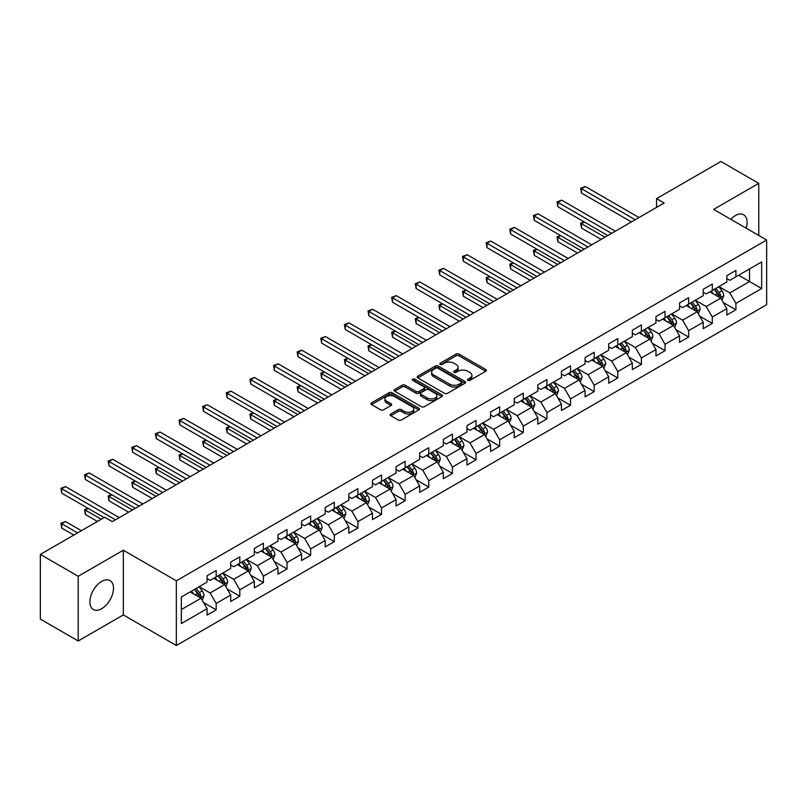 <?xml version="1.0" encoding="UTF-8"?>
<svg xmlns="http://www.w3.org/2000/svg" width="807" height="807" viewBox="0 0 807 807"><rect width="100%" height="100%" fill="white"/><g stroke="black" fill="none" stroke-linecap="round" stroke-linejoin="round"><path stroke-width="1.21" d="M467.909 380.359A1.473 0.847 0 0 0 469.987 380.359L485.784 371.24A2.098 1.21 0 0 0 486.399 370.383A2.098 1.21 0 0 0 485.784 369.525L459.022 354.071A2.098 1.21 0 0 0 456.046 354.071L440.259 363.19A1.473 0.847 0 0 0 439.825 363.796A1.473 0.847 0 0 0 440.259 364.391A1.473 0.847 0 0 0 442.337 364.391L444.385 363.211A6.728 3.884 0 0 1 453.897 363.211L456.126 364.502A6.728 3.884 0 0 1 458.094 367.246A6.728 3.884 0 0 1 456.126 369.989L454.079 371.17A1.473 0.847 0 0 0 453.645 371.775A1.473 0.847 0 0 0 454.079 372.37A1.473 0.847 0 0 0 456.157 372.37L458.205 371.19A6.728 3.884 0 0 1 467.717 371.19L469.946 372.481A6.728 3.884 0 0 1 471.913 375.225A6.728 3.884 0 0 1 469.946 377.979L467.909 379.159A1.473 0.847 0 0 0 467.475 379.754A1.473 0.847 0 0 0 467.909 380.359L467.909 379.159M101.682 608.7A16.705 9.644 120 0 0 112.597 593.982A16.705 9.644 120 0 0 110.034 580.596A16.705 9.644 120 0 0 101.682 581.423A16.705 9.644 120 0 0 90.767 596.141A16.705 9.644 120 0 0 93.33 609.527A16.705 9.644 120 0 0 101.682 608.7M746.203 228.199A16.705 9.644 120 0 0 743.651 214.783A16.705 9.644 120 0 0 735.298 215.61A16.705 9.644 120 0 0 730.759 219.282M390.79 413.971A2.098 1.21 0 0 0 390.174 414.838A2.098 1.21 0 0 0 390.79 415.696L398.305 420.023A2.098 1.21 0 0 0 401.271 420.023L418.813 409.895A2.098 1.21 0 0 0 419.428 409.038A2.098 1.21 0 0 0 418.813 408.181L392.061 392.737A2.098 1.21 0 0 0 389.085 392.737L371.543 402.864A2.098 1.21 0 0 0 370.927 403.722A2.098 1.21 0 0 0 371.543 404.579L380.611 409.815A2.098 1.21 0 0 0 383.587 409.815L391.092 405.477A2.098 1.21 0 0 0 391.708 404.62A2.098 1.21 0 0 0 391.092 403.762L386.593 401.17A5.619 3.248 0 0 1 384.949 398.87A5.619 3.248 0 0 1 388.419 395.874A5.619 3.248 0 0 1 394.542 396.58L412.165 406.748A5.619 3.248 0 0 1 413.809 409.038A5.619 3.248 0 0 1 410.339 412.044A5.619 3.248 0 0 1 404.206 411.338L401.271 409.643A2.098 1.21 0 0 0 398.305 409.643L390.79 413.971L390.79 415.696M123.34 550.213L78.208 576.269L40.35 554.409L40.35 619.11L78.208 640.97L123.34 614.914L176.34 645.509L176.34 580.808L123.34 550.213L123.34 614.914M758.772 235.452L758.772 183.34L713.65 209.396L766.65 240.002L176.34 580.808M758.772 183.34L720.913 161.491L656.555 198.643L656.555 207.389M40.35 554.409L104.708 517.247L112.284 521.625L664.131 203.021L656.555 198.643M444.526 393.332A2.098 1.21 0 0 0 447.502 393.332L465.044 383.204A2.098 1.21 0 0 0 465.659 382.347A2.098 1.21 0 0 0 465.044 381.489L438.282 366.045A2.098 1.21 0 0 0 435.316 366.045L417.774 376.173A2.098 1.21 0 0 0 417.158 377.03A2.098 1.21 0 0 0 417.774 377.888L444.526 393.332M413.234 380.672A1.473 0.847 0 0 1 414.727 380.884L414.727 379.129L441.923 394.835A2.098 1.21 0 0 1 442.539 395.692A2.098 1.21 0 0 1 441.923 396.55L424.391 406.678A2.098 1.21 0 0 1 421.415 406.678L394.653 391.234L402.168 386.936L402.168 385.181L394.653 389.519A2.098 1.21 0 0 0 394.038 390.376A2.098 1.21 0 0 0 394.653 391.234L394.653 389.519M402.168 386.936A2.098 1.21 0 0 1 405.134 386.936L405.134 385.181A2.098 1.21 0 0 0 402.168 385.181M405.134 385.181L415.988 391.445A2.098 1.21 0 0 0 418.964 391.445L423.937 388.57A2.098 1.21 0 0 0 424.553 387.713A2.098 1.21 0 0 0 423.937 386.856L412.649 380.329A1.473 0.847 0 0 1 412.216 379.734A1.473 0.847 0 0 1 413.123 378.947A1.473 0.847 0 0 1 414.727 379.129M176.34 645.509L766.65 304.703L766.65 240.002M203.525 602.536L216.175 609.84L216.175 603.454L230.711 595.062L230.711 601.447L239.79 596.202L239.79 589.816L254.336 581.423L254.336 587.809L263.415 582.563L263.415 576.178L277.961 567.785L277.961 574.17L287.04 568.925L287.04 562.54L301.586 554.147L301.586 560.532L310.665 555.287L310.665 548.901L325.211 540.508L325.211 546.894L334.29 541.648L334.29 535.263L348.826 526.87L348.826 533.245L357.915 528L357.915 521.625L372.451 513.232L372.451 519.607L381.54 514.362L381.54 507.986L396.076 499.583L396.076 505.969L405.164 500.723L405.164 494.338L419.701 485.945L419.701 492.331L428.789 487.085L428.789 480.7L443.325 472.307L443.325 478.692L452.414 473.447L452.414 467.061L466.95 458.669L466.95 465.054L476.039 459.808L476.039 453.423L490.575 445.03L490.575 451.416L499.664 446.17L499.664 439.785L514.2 431.392L514.2 437.777L523.289 432.532L523.289 426.146L537.825 417.754L537.825 424.139L546.914 418.883L546.914 412.508L561.45 404.115L561.45 410.491L570.539 405.245L570.539 398.87L585.075 390.477L585.075 396.852L594.164 391.607L594.164 385.232L608.7 376.829L608.7 383.214L617.789 377.969L617.789 371.583L632.325 363.19L632.325 369.576L641.414 364.33L641.414 357.945L655.95 349.552L655.95 355.937L665.039 350.692L665.039 344.307L679.575 335.914L679.575 342.299L688.664 337.054L688.664 330.668L703.2 322.275L703.2 328.661L712.288 323.415L712.288 317.03L726.825 308.637L726.825 315.023L735.903 309.777L735.903 303.392L761.657 288.523L761.657 261.942L749.542 268.943L749.542 281.532L761.657 288.523M216.175 609.84L207.086 615.085L207.086 608.7L181.343 623.569L181.343 596.988L207.086 582.119L207.086 575.744L216.175 570.499L216.175 576.874L230.711 568.481L230.711 562.106L239.79 556.86L239.79 563.236L254.336 554.843L254.336 548.467L263.415 543.212L263.415 549.597L277.961 541.204L277.961 534.819L287.04 529.574L287.04 535.959L301.586 527.566L301.586 521.181L310.665 515.935L310.665 522.321L325.211 513.928L325.211 507.542L334.29 502.297L334.29 508.682L348.826 500.29L348.826 493.904L357.915 488.659L357.915 495.044L372.451 486.651L372.451 480.266L381.54 475.02L381.54 481.406L396.076 473.013L396.076 466.628L405.164 461.382L405.164 467.767L419.701 459.365L419.701 452.989L428.789 447.744L428.789 454.119L443.325 445.726L443.325 439.351L452.414 434.105L452.414 440.481L466.95 432.088L466.95 425.703L476.039 420.457L476.039 426.842L490.575 418.45L490.575 412.064L499.664 406.819L499.664 413.204L514.2 404.811L514.2 398.426L523.289 393.18L523.289 399.566L537.825 391.173L537.825 384.788L546.914 379.542L546.914 385.928L561.45 377.535L561.45 371.149L570.539 365.904L570.539 372.289L585.075 363.896L585.075 357.511L594.164 352.266L594.164 358.651L608.7 350.258L608.7 343.873L617.789 338.627L617.789 345.003L632.325 336.61L632.325 330.234L641.414 324.989L641.414 331.364L655.95 322.971L655.95 316.596L665.039 311.351L665.039 317.726L679.575 309.333L679.575 302.948L688.664 297.702L688.664 304.088L703.2 295.695L703.2 289.31L712.288 284.064L712.288 290.449L726.825 282.057L726.825 275.671L735.903 270.426L735.903 276.811L761.657 261.942M213.744 578.276L224.649 584.571L210.113 592.963L199.208 586.669M207.086 578.629L210.113 580.374L216.175 576.874M210.113 592.963L216.175 603.454M224.649 584.571L230.711 595.062M237.369 564.638L248.274 570.932L233.737 579.325L222.833 573.031M230.711 564.991L233.737 566.736L239.79 563.236M233.737 579.325L239.79 589.816M248.274 570.932L254.336 581.423M260.994 550.999L271.898 557.294L257.362 565.687L246.458 559.392M254.336 551.352L257.362 553.098L263.415 549.597M257.362 565.687L263.415 576.178M271.898 557.294L277.961 567.785M284.619 537.361L295.523 543.656L280.987 552.049L270.083 545.754M277.961 537.704L280.987 539.459L287.04 535.959M280.987 552.049L287.04 562.54M295.523 543.656L301.586 554.147M308.244 523.723L319.148 530.017L304.612 538.41L293.708 532.116M301.586 524.066L304.612 525.821L310.665 522.321M304.612 538.41L310.665 548.901M319.148 530.017L325.211 540.508M331.869 510.085L342.773 516.379L328.237 524.772L317.333 518.477M325.211 510.428L328.237 512.183L334.29 508.682M328.237 524.772L334.29 535.263M342.773 516.379L348.826 526.87M355.494 496.436L366.398 502.741L351.862 511.134L340.958 504.839M348.826 496.789L351.862 498.534L357.915 495.044M351.862 511.134L357.915 521.625M366.398 502.741L372.451 513.232M379.119 482.798L390.023 489.092L375.487 497.485L364.582 491.191M372.451 483.151L375.487 484.896L381.54 481.406M375.487 497.485L381.54 507.986M390.023 489.092L396.076 499.583M402.743 469.16L413.648 475.454L399.112 483.847L388.207 477.552M396.076 469.513L399.112 471.258L405.164 467.767M399.112 483.847L405.164 494.338M413.648 475.454L419.701 485.945M426.368 455.521L437.273 461.816L422.737 470.209L411.832 463.914M419.701 455.874L422.737 457.619L428.789 454.119M422.737 470.209L428.789 480.7M437.273 461.816L443.325 472.307M449.993 441.883L460.898 448.178L446.362 456.57L435.457 450.276M443.325 442.236L446.362 443.981L452.414 440.481M446.362 456.57L452.414 467.061M460.898 448.178L466.95 458.669M473.618 428.245L484.523 434.539L469.977 442.932L459.082 436.637M466.95 428.598L469.977 430.343L476.039 426.842M469.977 442.932L476.039 453.423M484.523 434.539L490.575 445.03M497.243 414.606L508.148 420.901L493.602 429.294L482.707 422.999M490.575 414.949L493.602 416.705L499.664 413.204M493.602 429.294L499.664 439.785M508.148 420.901L514.2 431.392M520.868 400.968L531.773 407.263L517.226 415.655L506.322 409.361M514.2 401.311L517.226 403.066L523.289 399.566M517.226 415.655L523.289 426.146M531.773 407.263L537.825 417.754M544.493 387.33L555.398 393.624L540.851 402.017L529.947 395.723M537.825 387.673L540.851 389.428L546.914 385.928M540.851 402.017L546.914 412.508M555.398 393.624L561.45 404.115M568.118 373.681L579.012 379.976L564.476 388.379L553.572 382.074M561.45 374.034L564.476 375.78L570.539 372.289M564.476 388.379L570.539 398.87M579.012 379.976L585.075 390.477M591.743 360.043L602.637 366.338L588.101 374.73L577.197 368.436M585.075 360.396L588.101 362.141L594.164 358.651M588.101 374.73L594.164 385.232M602.637 366.338L608.7 376.829M615.358 346.405L626.262 352.699L611.726 361.092L600.822 354.798M608.7 346.758L611.726 348.503L617.789 345.003M611.726 361.092L617.789 371.583M626.262 352.699L632.325 363.19M638.983 332.766L649.887 339.061L635.351 347.454L624.447 341.159M632.325 333.12L635.351 334.865L641.414 331.364M635.351 347.454L641.414 357.945M649.887 339.061L655.95 349.552M662.608 319.128L673.512 325.423L658.976 333.816L648.071 327.521M655.95 319.481L658.976 321.226L665.039 317.726M658.976 333.816L665.039 344.307M673.512 325.423L679.575 335.914M686.232 305.49L697.137 311.784L682.601 320.177L671.696 313.883M679.575 305.843L682.601 307.588L688.664 304.088M682.601 320.177L688.664 330.668M697.137 311.784L703.2 322.275M709.857 291.852L720.762 298.146L706.226 306.539L695.321 300.244M703.2 292.195L706.226 293.95L712.288 290.449M706.226 306.539L712.288 317.03M720.762 298.146L726.825 308.637M738.637 275.237L749.542 281.532L729.851 292.901L718.946 286.606M726.825 278.556L729.851 280.311L735.903 276.811M729.851 292.901L735.903 303.392M78.208 576.269L78.208 640.97M181.343 609.578L201.024 598.209L190.119 591.914M201.024 598.209L207.086 608.7M723.264 302.474L735.903 309.777M699.639 316.112L712.288 323.415M676.014 329.75L688.664 337.054M652.389 343.389L665.039 350.692M628.764 357.027L641.414 364.33M605.139 370.665L617.789 377.969M581.514 384.314L594.164 391.607M557.889 397.952L570.539 405.245M534.264 411.59L546.914 418.883M510.639 425.228L523.289 432.532M487.014 438.867L499.664 446.17M463.389 452.505L476.039 459.808M439.775 466.143L452.414 473.447M416.15 479.782L428.789 487.085M392.525 493.42L405.164 500.723M368.9 507.068L381.54 514.362M345.275 520.707L357.915 528M321.65 534.345L334.29 541.648M298.025 547.983L310.665 555.287M274.4 561.622L287.04 568.925M250.775 575.26L263.415 582.563M227.15 588.898L239.79 596.202M468.494 380.561L469.946 379.724A6.728 3.884 0 0 0 471.913 376.98L471.913 375.225M458.094 367.246L458.094 368.991A6.728 3.884 0 0 1 456.126 371.745L454.664 372.582M485.753 371.25L459.022 355.826A2.098 1.21 0 0 0 456.046 355.826L440.844 364.603M465.044 381.489L465.044 383.204L438.282 367.79A2.098 1.21 0 0 0 435.316 367.79L417.804 377.908M461.322 382.952A1.473 0.847 0 0 0 461.755 382.347A1.473 0.847 0 0 0 461.322 381.751L437.838 368.194A1.473 0.847 0 0 0 435.76 368.194L433.601 369.435A6.728 3.884 0 0 0 431.634 372.178A6.728 3.884 0 0 0 433.601 374.932L449.66 384.193A6.728 3.884 0 0 0 459.173 384.193L461.322 382.952L461.322 384.697A1.473 0.847 0 0 0 461.755 384.102L461.755 382.347M431.634 372.178L431.634 373.934A6.728 3.884 0 0 0 433.601 376.677L433.601 374.932M461.322 384.697L459.173 385.948A6.728 3.884 0 0 1 449.66 385.948L433.601 376.677M405.134 386.936L415.988 393.201A2.098 1.21 0 0 0 418.964 393.201L423.937 390.326A2.098 1.21 0 0 0 424.553 389.458L424.553 387.713M414.727 380.884L441.903 396.57M427.246 397.952A5.619 3.248 0 0 0 433.379 398.648A5.619 3.248 0 0 0 436.849 395.652A5.619 3.248 0 0 0 435.205 393.362L428.991 389.771A2.098 1.21 0 0 0 426.025 389.771L421.042 392.646A2.098 1.21 0 0 0 420.427 393.503A2.098 1.21 0 0 0 421.042 394.361L427.246 397.952L427.246 399.697A5.619 3.248 0 0 0 433.379 400.403A5.619 3.248 0 0 0 436.849 397.397L436.849 395.652M420.427 393.503L420.427 395.259A2.098 1.21 0 0 0 421.042 396.116L421.042 394.361M427.246 399.697L421.042 396.116M413.809 409.038L413.809 410.793A5.619 3.248 0 0 1 410.339 413.789A5.619 3.248 0 0 1 404.206 413.083L401.271 411.388A2.098 1.21 0 0 0 398.305 411.388L390.82 415.706M384.949 398.87L384.949 400.615A5.619 3.248 0 0 0 386.593 402.915L386.593 401.17M391.062 405.497L386.593 402.915M418.783 409.916L392.061 394.482A2.098 1.21 0 0 0 389.085 394.482L371.573 404.589M721.962 300.214L723.758 295.675A5.679 3.278 -120 0 0 721.952 290.843L718.825 286.677M713.378 293.879L711.249 291.045M584.359 222.016L581.484 223.68L581.484 228.048L601.124 239.386M719.884 297.642L720.701 295.917A5.679 3.278 -120 0 0 719.077 292.507L715.95 288.331M714.528 289.158L717.998 293.788A2.895 1.664 60 0 1 718.523 294.666L720.701 295.917M714.134 289.38L717.252 293.556A5.679 3.278 60 0 1 718.886 296.966M581.484 228.048L580.657 223.196L604.917 237.208M580.657 223.196L584.026 221.824M635.2 219.716L581.484 188.707L585.277 186.518L638.983 217.527M631.417 221.905L581.484 193.075L581.484 188.707L580.657 188.223L585.277 186.518M581.484 193.075L580.657 188.223M698.337 313.852L700.133 309.313A5.679 3.278 -120 0 0 698.327 304.481L695.2 300.315M689.753 307.517L687.625 304.683M560.744 235.654L557.859 237.319L557.859 241.686L577.499 253.025M696.259 311.28L697.077 309.555A5.679 3.278 -120 0 0 695.452 306.146L692.325 301.969M690.903 302.796L694.373 307.427A2.895 1.664 60 0 1 694.898 308.304L697.077 309.555M690.51 303.018L693.637 307.195A5.679 3.278 60 0 1 695.261 310.604M557.859 241.686L557.032 236.834L581.292 250.846M557.032 236.834L560.411 235.462M674.713 327.491L676.508 322.961A5.679 3.278 -120 0 0 674.702 318.119L671.575 313.953M666.128 321.156L664 318.321M537.119 249.292L534.234 250.957L534.234 255.325L553.874 266.673M672.635 324.918L673.452 323.203A5.679 3.278 -120 0 0 671.827 319.784L668.7 315.618M667.278 316.435L670.748 321.065A2.895 1.664 60 0 1 671.273 321.943L673.452 323.203M666.885 316.667L670.012 320.833A5.679 3.278 60 0 1 671.636 324.253M534.234 255.325L533.407 250.473L557.667 264.484M533.407 250.473L536.786 249.101M611.575 233.354L557.859 202.345L561.652 200.156L615.358 231.175M607.792 235.543L557.859 206.713L557.859 202.345L557.032 201.861L561.652 200.156M557.859 206.713L557.032 201.861M587.95 246.992L534.234 215.983L538.027 213.794L591.743 244.814M584.167 249.181L534.234 220.351L534.234 215.983L533.407 215.499L538.027 213.794M534.234 220.351L533.407 215.499M651.088 341.139L652.893 336.6A5.679 3.278 -120 0 0 651.078 331.768L647.95 327.592M642.503 334.794L640.385 331.959M513.494 262.931L510.609 264.595L510.609 268.973L530.249 280.311M649.01 338.557L649.827 336.842A5.679 3.278 -120 0 0 648.203 333.422L645.075 329.256M643.653 330.073L647.123 334.703A2.895 1.664 60 0 1 647.648 335.581L649.827 336.842M643.26 330.305L646.387 334.471A5.679 3.278 60 0 1 648.011 337.891M510.609 268.973L509.782 264.111L534.042 278.122M509.782 264.111L513.161 262.739M627.463 354.777L629.268 350.238A5.679 3.278 -120 0 0 627.453 345.406L624.325 341.23M618.878 348.432L616.76 345.598M489.869 276.579L486.984 278.233L486.984 282.611L506.625 293.95M625.385 352.195L626.202 350.48A5.679 3.278 -120 0 0 624.578 347.06L621.451 342.894M620.028 343.711L623.498 348.342A2.895 1.664 60 0 1 624.023 349.219L626.202 350.48M619.635 343.943L622.762 348.11A5.679 3.278 60 0 1 624.386 351.529M486.984 282.611L486.157 277.759L510.417 291.761M486.157 277.759L489.536 276.377M603.838 368.416L605.643 363.876A5.679 3.278 -120 0 0 603.828 359.044L600.701 354.868M595.253 362.081L593.135 359.246M466.244 290.217L463.359 291.872L463.359 296.25L483.01 307.588M601.76 365.833L602.577 364.118A5.679 3.278 -120 0 0 600.953 360.709L597.826 356.533M596.403 357.35L599.873 361.98A2.895 1.664 60 0 1 600.398 362.857L602.577 364.118M596.01 357.582L599.137 361.758A5.679 3.278 60 0 1 600.761 365.168M463.359 296.25L462.532 291.398L486.792 305.399M462.532 291.398L465.911 290.026M564.325 260.631L510.609 229.622L514.402 227.433L568.118 258.452M560.542 262.82L510.609 234L510.609 229.622L509.782 229.138L514.402 227.433M510.609 234L509.782 229.138M540.7 274.279L486.984 243.26L490.777 241.081L544.493 272.09M536.917 276.458L486.984 247.638L486.984 243.26L486.157 242.786L490.777 241.081M486.984 247.638L486.157 242.786M517.075 287.917L463.359 256.898L467.152 254.719L520.868 285.728M513.292 290.096L463.359 261.276L463.359 256.898L462.532 256.424L467.152 254.719M463.359 261.276L462.532 256.424M580.213 382.054L582.018 377.515A5.679 3.278 -120 0 0 580.203 372.683L577.076 368.506M571.628 375.719L569.51 372.884M442.619 303.856L439.734 305.51L439.734 309.888L459.385 321.226M578.135 379.472L578.952 377.757A5.679 3.278 -120 0 0 577.328 374.347L574.201 370.171M572.778 370.988L576.248 375.618A2.895 1.664 60 0 1 576.773 376.496L578.952 377.757M572.385 371.22L575.512 375.396A5.679 3.278 60 0 1 577.136 378.806M439.734 309.888L438.907 305.036L463.168 319.037M438.907 305.036L442.286 303.664M493.45 301.556L439.734 270.537L443.527 268.358L497.243 299.367M489.667 303.735L439.734 274.915L439.734 270.537L438.907 270.063L443.527 268.358M439.734 274.915L438.907 270.063M556.588 395.692L558.394 391.153A5.679 3.278 -120 0 0 556.578 386.321L553.451 382.145M548.003 389.357L545.885 386.523M418.994 317.494L416.119 319.158L416.119 323.526L435.76 334.865M554.51 393.11L555.327 391.395A5.679 3.278 -120 0 0 553.703 387.985L550.576 383.809M549.153 384.626L552.624 389.256A2.895 1.664 60 0 1 553.148 390.134L555.327 391.395M548.76 384.858L551.887 389.035A5.679 3.278 60 0 1 553.511 392.444M416.119 323.526L415.282 318.674L439.543 332.676M415.282 318.674L418.662 317.302M469.825 315.194L416.119 284.185L419.902 281.996L473.618 313.005M466.043 317.383L416.119 288.553L416.119 284.185L415.282 283.701L419.902 281.996M416.119 288.553L415.282 283.701M532.963 409.331L534.769 404.791A5.679 3.278 -120 0 0 532.953 399.959L529.826 395.793M524.379 402.996L522.26 400.161M395.369 331.132L392.495 332.797L392.495 337.165L412.135 348.503M530.895 406.748L531.702 405.033A5.679 3.278 -120 0 0 530.078 401.624L526.951 397.447M525.528 398.275L528.999 402.895A2.895 1.664 60 0 1 529.523 403.782L531.702 405.033M525.135 398.497L528.262 402.673A5.679 3.278 60 0 1 529.886 406.082M392.495 337.165L391.657 332.313L415.918 346.324M391.657 332.313L395.037 330.941M446.21 328.832L392.495 297.823L396.277 295.634L449.993 326.643M442.418 331.021L392.495 302.191L392.495 297.823L391.657 297.339L396.277 295.634M392.495 302.191L391.657 297.339M509.338 422.969L511.144 418.43A5.679 3.278 -120 0 0 509.328 413.598L506.201 409.431M500.754 416.634L498.635 413.799M371.745 344.771L368.87 346.435L368.87 350.803L388.51 362.141M507.27 420.397L508.077 418.672A5.679 3.278 -120 0 0 506.453 415.262L503.326 411.086M501.904 411.913L505.374 416.543A2.895 1.664 60 0 1 505.898 417.421L508.077 418.672M501.51 412.135L504.637 416.311A5.679 3.278 60 0 1 506.261 419.721M368.87 350.803L368.032 345.951L392.293 359.962M368.032 345.951L371.412 344.579M422.586 342.471L368.87 311.462L372.652 309.273L426.368 340.282M418.793 344.66L368.87 315.83L368.87 311.462L368.032 310.977L372.652 309.273M368.87 315.83L368.032 310.977M485.713 436.607L487.519 432.068A5.679 3.278 -120 0 0 485.703 427.236L482.576 423.07M477.129 430.272L475.01 427.438M348.12 358.409L345.245 360.073L345.245 364.441L364.885 375.78M483.645 434.035L484.452 432.31A5.679 3.278 -120 0 0 482.828 428.9L479.701 424.724M478.279 425.551L481.749 430.181A2.895 1.664 60 0 1 482.273 431.059L484.452 432.31M477.885 425.773L481.012 429.949A5.679 3.278 60 0 1 482.636 433.359M345.245 364.441L344.407 359.589L368.668 373.601M344.407 359.589L347.787 358.217M398.961 356.109L345.245 325.1L349.028 322.911L402.743 353.93M395.168 358.298L345.245 329.468L345.245 325.1L344.407 324.616L349.028 322.911M345.245 329.468L344.407 324.616M462.088 450.245L463.894 445.716A5.679 3.278 -120 0 0 462.078 440.884L458.961 436.708M453.504 443.911L451.385 441.076M324.495 372.047L321.62 373.712L321.62 378.08L341.26 389.428M460.02 447.673L460.827 445.958A5.679 3.278 -120 0 0 459.203 442.539L456.076 438.372M454.654 439.19L458.124 443.82A2.895 1.664 60 0 1 458.648 444.697L460.827 445.958M454.26 439.422L457.387 443.588A5.679 3.278 60 0 1 459.012 447.007M321.62 378.08L320.783 373.227L345.043 387.239M320.783 373.227L324.162 371.856M375.336 369.747L321.62 338.738L325.403 336.549L379.119 367.568M371.543 371.936L321.62 343.106L321.62 338.738L320.783 338.254L325.403 336.549M321.62 343.106L320.783 338.254M438.463 463.894L440.269 459.354A5.679 3.278 -120 0 0 438.453 454.523L435.336 450.346M429.879 457.549L427.76 454.714M300.87 385.685L297.995 387.35L297.995 391.728L317.635 403.066M436.395 461.311L437.202 459.597A5.679 3.278 -120 0 0 435.578 456.177L432.451 452.011M431.029 452.828L434.499 457.458A2.895 1.664 60 0 1 435.023 458.336L437.202 459.597M430.635 453.06L433.762 457.226A5.679 3.278 60 0 1 435.387 460.646M297.995 391.728L297.158 386.866L321.418 400.877M297.158 386.866L300.537 385.494M351.711 383.386L297.995 352.377L301.778 350.188L355.494 381.207M347.918 385.575L297.995 356.755L297.995 352.377L297.158 351.892L301.778 350.188M297.995 356.755L297.158 351.892M414.838 477.532L416.644 472.993A5.679 3.278 -120 0 0 414.828 468.161L411.711 463.985M406.254 471.187L404.136 468.353M277.245 399.334L274.37 400.988L274.37 405.366L294.01 416.705M412.77 474.95L413.577 473.235A5.679 3.278 -120 0 0 411.953 469.815L408.826 465.649M407.404 466.466L410.874 471.096A2.895 1.664 60 0 1 411.399 471.974L413.577 473.235M407.01 466.698L410.138 470.864A5.679 3.278 60 0 1 411.762 474.284M274.37 405.366L273.533 400.514L297.793 414.516M273.533 400.514L276.912 399.142M328.086 397.034L274.37 366.015L278.153 363.836L331.869 394.845M324.293 399.213L274.37 370.393L274.37 366.015L273.533 365.541L278.153 363.836M274.37 370.393L273.533 365.541M391.213 491.17L393.019 486.631A5.679 3.278 -120 0 0 391.213 481.799L388.086 477.623M382.639 484.836L380.511 482.001M253.62 412.972L250.745 414.627L250.745 419.004L270.385 430.343M389.145 488.588L389.952 486.873A5.679 3.278 -120 0 0 388.328 483.464L385.201 479.287M383.779 480.104L387.249 484.735A2.895 1.664 60 0 1 387.774 485.612L389.952 486.873M383.386 480.336L386.513 484.513A5.679 3.278 60 0 1 388.137 487.922M250.745 419.004L249.908 414.152L274.168 428.154M249.908 414.152L253.287 412.781M304.461 410.672L250.745 379.653L254.528 377.474L308.244 408.483M300.668 412.851L250.745 384.031L250.745 379.653L249.908 379.179L254.528 377.474M250.745 384.031L249.908 379.179M367.599 504.809L369.394 500.269A5.679 3.278 -120 0 0 367.589 495.437L364.461 491.261M359.014 498.474L356.886 495.639M229.995 426.61L227.12 428.265L227.12 432.643L246.76 443.981M365.521 502.226L366.328 500.511A5.679 3.278 -120 0 0 364.703 497.102L361.576 492.926M360.164 493.743L363.624 498.373A2.895 1.664 60 0 1 364.149 499.251L366.328 500.511M359.761 493.975L362.888 498.151A5.679 3.278 60 0 1 364.512 501.561M227.12 432.643L226.283 427.791L250.543 441.792M226.283 427.791L229.662 426.419M280.836 424.311L227.12 393.291L230.903 391.113L284.619 422.122M277.053 426.489L227.12 397.669L227.12 393.291L226.283 392.817L230.903 391.113M227.12 397.669L226.283 392.817M343.974 518.447L345.769 513.908A5.679 3.278 -120 0 0 343.964 509.076L340.836 504.9M335.389 512.112L333.261 509.278M206.37 440.249L203.495 441.913L203.495 446.281L223.136 457.619M341.896 515.865L342.703 514.15A5.679 3.278 -120 0 0 341.079 510.74L337.962 506.564M336.539 507.391L339.999 512.011A2.895 1.664 60 0 1 340.524 512.889L342.703 514.15M336.136 507.613L339.263 511.789A5.679 3.278 60 0 1 340.887 515.199M203.495 446.281L202.658 441.429L226.918 455.43M202.658 441.429L206.037 440.057M257.211 437.949L203.495 406.94L207.278 404.751L260.994 435.76M253.428 440.138L203.495 411.308L203.495 406.94L202.658 406.456L207.278 404.751M203.495 411.308L202.658 406.456M320.349 532.085L322.144 527.546A5.679 3.278 -120 0 0 320.339 522.714L317.212 518.548M311.764 525.75L309.636 522.916M182.745 453.887L179.87 455.552L179.87 459.919L199.511 471.258M318.271 529.503L319.078 527.788A5.679 3.278 -120 0 0 317.454 524.379L314.337 520.202M312.914 521.029L316.374 525.65A2.895 1.664 60 0 1 316.899 526.537L319.078 527.788M312.511 521.251L315.638 525.428A5.679 3.278 60 0 1 317.262 528.837M179.87 459.919L179.033 455.067L203.293 469.079M179.033 455.067L182.412 453.695M233.586 451.587L179.87 420.578L183.653 418.389L237.369 449.398M229.803 453.776L179.87 424.946L179.87 420.578L179.033 420.094L183.653 418.389M179.87 424.946L179.033 420.094M296.724 545.724L298.519 541.184A5.679 3.278 -120 0 0 296.714 536.352L293.587 532.186M288.139 539.389L286.011 536.554M159.12 467.525L156.245 469.19L156.245 473.558L175.886 484.896M294.646 543.151L295.463 541.426A5.679 3.278 -120 0 0 293.829 538.017L290.712 533.841M289.289 534.668L292.749 539.298A2.895 1.664 60 0 1 293.284 540.176L295.463 541.426M288.886 534.89L292.013 539.066A5.679 3.278 60 0 1 293.637 542.475M156.245 473.558L155.418 468.706L179.668 482.717M155.418 468.706L158.787 467.334M209.961 465.225L156.245 434.216L160.028 432.027L213.744 463.036M206.178 467.414L156.245 438.584L156.245 434.216L155.418 433.732L160.028 432.027M156.245 438.584L155.418 433.732M273.099 559.362L274.894 554.833A5.679 3.278 -120 0 0 273.089 549.991L269.962 545.825M264.514 553.027L262.386 550.192M135.495 481.164L132.62 482.828L132.62 487.196L152.261 498.534M271.021 556.79L271.838 555.065A5.679 3.278 -120 0 0 270.214 551.655L267.087 547.479M265.664 548.306L269.124 552.936A2.895 1.664 60 0 1 269.659 553.814L271.838 555.065M265.271 548.528L268.388 552.704A5.679 3.278 60 0 1 270.012 556.124M132.62 487.196L131.793 482.344L156.044 496.355M131.793 482.344L135.162 480.972M186.336 478.864L132.62 447.855L136.403 445.666L190.119 476.685M182.553 481.053L132.62 452.223L132.62 447.855L131.793 447.371L136.403 445.666M132.62 452.223L131.793 447.371M249.474 573L251.27 568.471A5.679 3.278 -120 0 0 249.464 563.639L246.337 559.463M240.89 566.665L238.761 563.831M111.87 494.802L108.995 496.466L108.995 500.834L128.636 512.183M247.396 570.428L248.213 568.713A5.679 3.278 -120 0 0 246.589 565.293L243.462 561.127M242.039 561.944L245.51 566.575A2.895 1.664 60 0 1 246.034 567.452L248.213 568.713M241.646 562.176L244.763 566.343A5.679 3.278 60 0 1 246.387 569.762M108.995 500.834L108.168 495.982L132.429 509.994M108.168 495.982L111.537 494.61M162.711 492.502L108.995 461.493L112.778 459.304L166.494 490.323M158.929 494.691L108.995 465.861L108.995 461.493L108.168 461.009L112.778 459.304M108.995 465.861L108.168 461.009M225.849 586.649L227.645 582.109A5.679 3.278 -120 0 0 225.839 577.277L222.712 573.101M217.265 580.304L215.136 577.469M88.245 508.44L85.371 510.105L85.371 514.483L97.445 521.443M223.771 584.066L224.588 582.351A5.679 3.278 -120 0 0 222.964 578.932L219.837 574.766M218.415 575.583L221.885 580.213A2.895 1.664 60 0 1 222.409 581.09L224.588 582.351M218.021 575.815L221.138 579.981A5.679 3.278 60 0 1 222.772 583.4M85.371 514.483L84.543 509.631L101.228 519.264M84.543 509.631L87.913 508.249M139.086 506.14L85.371 475.131L89.163 472.942L142.869 503.961M135.304 508.329L85.371 479.509L85.371 475.131L84.543 474.647L89.163 472.942M85.371 479.509L84.543 474.647M202.224 600.287L204.02 595.748A5.679 3.278 -120 0 0 202.214 590.916L199.087 586.739M193.64 593.942L191.511 591.117M81.386 530.713L65.538 521.564L61.746 523.743L61.746 528.121L73.82 535.081M200.146 597.705L200.963 595.99A5.679 3.278 -120 0 0 199.339 592.57L196.212 588.404M194.79 589.221L198.26 593.851A2.895 1.664 60 0 1 198.784 594.729L200.963 595.99M194.396 589.453L197.523 593.619A5.679 3.278 60 0 1 199.147 597.039M61.746 528.121L60.918 523.269L77.603 532.902M60.918 523.269L65.538 521.564M115.462 519.789L61.746 488.77L65.538 486.591L119.254 517.6M104.103 517.6L61.746 493.148L61.746 488.77L60.918 488.296L65.538 486.591M61.746 493.148L60.918 488.296M469.946 379.724L469.946 377.979M454.079 372.37L454.079 371.17M456.126 371.745L456.126 369.989M440.259 364.391L440.259 363.19M456.046 355.826L456.046 354.071M459.022 355.826L459.022 354.071M485.784 371.24L485.784 369.525M417.774 377.888L417.774 376.173M435.316 367.79L435.316 366.045M438.282 367.79L438.282 366.045M449.66 385.948L449.66 384.193M459.173 385.948L459.173 384.193M415.988 393.201L415.988 391.445M418.964 393.201L418.964 391.445M423.937 390.326L423.937 388.57M441.923 396.55L441.923 394.835M398.305 411.388L398.305 409.643M401.271 411.388L401.271 409.643M404.206 413.083L404.206 411.338M391.092 405.477L391.092 403.762M371.543 404.579L371.543 402.864M389.085 394.482L389.085 392.737M392.061 394.482L392.061 392.737M418.813 409.895L418.813 408.181M720.207 297.823L723.728 295.786M719.077 292.507L721.952 290.843M715.032 294.837L717.252 293.556M696.582 311.462L700.103 309.424M695.452 306.146L698.327 304.481M691.407 308.476L693.637 307.195M672.957 325.1L676.478 323.062M671.827 319.784L674.702 318.119M667.793 322.114L670.012 320.833M649.332 338.738L652.853 336.711M648.203 333.422L651.078 331.768M644.168 335.752L646.387 334.471M625.707 352.377L629.228 350.349M624.578 347.06L627.453 345.406M620.543 349.391L622.762 348.11M602.083 366.015L605.603 363.987M600.953 360.709L603.828 359.044M596.918 363.039L599.137 361.758M578.458 379.653L581.978 377.626M577.328 374.347L580.203 372.683M573.293 376.677L575.512 375.396M554.833 393.302L558.353 391.264M553.703 387.985L556.578 386.321M549.668 390.316L551.887 389.035M531.208 406.94L534.728 404.902M530.078 401.624L532.953 399.959M526.043 403.954L528.262 402.673M507.583 420.578L511.103 418.54M506.453 415.262L509.328 413.598M502.418 417.592L504.637 416.311M483.958 434.216L487.478 432.179M482.828 428.9L485.703 427.236M478.793 431.231L481.012 429.949M460.333 447.855L463.854 445.817M459.203 442.539L462.078 440.884M455.168 444.869L457.387 443.588M436.708 461.493L440.229 459.465M435.578 456.177L438.453 454.523M431.543 458.507L433.762 457.226M413.083 475.131L416.604 473.104M411.953 469.815L414.828 468.161M407.918 472.145L410.138 470.864M389.458 488.77L392.979 486.742M388.328 483.464L391.213 481.799M384.293 485.794L386.513 484.513M365.833 502.408L369.354 500.38M364.703 497.102L367.589 495.437M360.668 499.432L362.888 498.151M342.208 516.056L345.729 514.019M341.079 510.74L343.964 509.076M337.044 513.07L339.263 511.789M318.583 529.695L322.114 527.657M317.454 524.379L320.339 522.714M313.419 526.709L315.638 525.428M294.969 543.333L298.489 541.295M293.829 538.017L296.714 536.352M289.794 540.347L292.013 539.066M271.344 556.971L274.864 554.934M270.214 551.655L273.089 549.991M266.169 553.985L268.388 552.704M247.719 570.61L251.239 568.572M246.589 565.293L249.464 563.639M242.544 567.624L244.763 566.343M224.094 584.248L227.614 582.22M222.964 578.932L225.839 577.277M218.919 581.262L221.138 579.981M200.469 597.886L203.989 595.859M199.339 592.57L202.214 590.916M195.294 594.9L197.523 593.619"/></g></svg>
